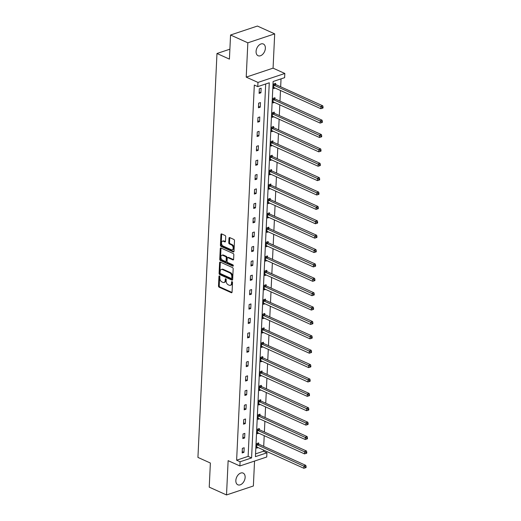 <?xml version="1.0" encoding="UTF-8"?>
<svg xmlns="http://www.w3.org/2000/svg" width="521" height="521" viewBox="0 0 521 521"><rect width="100%" height="100%" fill="white"/><g stroke="black" fill="none" stroke-linecap="round" stroke-linejoin="round"><path stroke-width="0.78" d="M219.458 275.948A0.69 0.443 -108.5 0 0 218.957 276.364L218.501 285.977A0.983 0.638 -108.5 0 0 219.139 287.188L231.35 292.711A0.983 0.638 -108.5 0 0 231.702 292.737A0.983 0.638 -108.5 0 0 232.066 292.112L232.522 282.493A0.69 0.443 -108.5 0 0 231.571 282.063L231.513 283.313A3.152 2.038 -108.5 0 1 230.341 285.319A3.152 2.038 -108.5 0 1 229.207 285.228L228.191 284.766A3.152 2.038 -108.5 0 1 226.153 280.891L226.212 279.647A0.69 0.443 -108.5 0 0 225.261 279.217L225.202 280.461A3.152 2.038 -108.5 0 1 224.03 282.467A3.152 2.038 -108.5 0 1 222.897 282.375L221.881 281.913A3.152 2.038 -108.5 0 1 219.842 278.038L219.901 276.794A0.69 0.443 -108.5 0 0 219.458 275.948M265.365 48.316A6.421 4.201 -65.7 0 1 262.76 54.243A6.421 4.201 -65.7 0 1 258.077 55.714A6.421 4.201 -65.7 0 1 256.078 51.416A6.421 4.201 -65.7 0 1 258.683 45.483A6.421 4.201 -65.7 0 1 263.365 44.011A6.421 4.201 -65.7 0 1 265.365 48.316M245.13 477.392A6.421 4.201 -65.7 0 1 242.525 483.325A6.421 4.201 -65.7 0 1 237.843 484.797A6.421 4.201 -65.7 0 1 235.844 480.492A6.421 4.201 -65.7 0 1 238.449 474.566A6.421 4.201 -65.7 0 1 243.131 473.094A6.421 4.201 -65.7 0 1 245.13 477.392M274.691 33.858L247.84 42.82L246.218 77.121L273.069 68.153L274.691 33.858L257.407 26.05L230.556 35.011L229.422 59.12L216.977 53.5L197.934 457.412L210.373 463.032L209.234 487.142L226.518 494.95L253.369 485.989L254.541 461.072M230.556 35.011L247.84 42.82M225.71 236.69A0.983 0.638 -108.5 0 0 225.072 235.479L221.646 233.936A0.983 0.638 -108.5 0 0 221.295 233.903A0.983 0.638 -108.5 0 0 220.924 234.535L220.422 245.209A0.983 0.638 -108.5 0 0 221.06 246.42L233.271 251.943A0.983 0.638 -108.5 0 0 233.623 251.969A0.983 0.638 -108.5 0 0 233.994 251.343L234.496 240.663A0.983 0.638 -108.5 0 0 233.857 239.452L229.722 237.583A0.983 0.638 -108.5 0 0 229.364 237.55A0.983 0.638 -108.5 0 0 228.999 238.182L228.784 242.747A0.983 0.638 -108.5 0 0 229.422 243.958L231.474 244.89A2.631 1.706 -108.5 0 1 233.141 247.455A2.631 1.706 -108.5 0 1 232.19 249.806A2.631 1.706 -108.5 0 1 231.246 249.728L223.203 246.094A2.631 1.706 -108.5 0 1 221.536 243.528A2.631 1.706 -108.5 0 1 222.487 241.177A2.631 1.706 -108.5 0 1 223.431 241.256L224.772 241.861A0.983 0.638 -108.5 0 0 225.124 241.887A0.983 0.638 -108.5 0 0 225.495 241.262L225.71 236.69M255.557 453.882L263.476 451.245L266.934 452.808L266.732 457.002L239.881 465.963L228.133 460.655L226.518 494.95M239.881 465.963L240.083 461.769L251.584 457.926L269.272 82.787L257.771 86.623L257.973 82.429L284.824 73.468L284.622 77.662L273.121 81.497L255.427 456.643L266.934 452.808M257.771 86.623L254.32 85.06L236.625 460.206L240.083 461.769M246.218 77.121L257.973 82.429M220.318 262.076A0.983 0.638 -108.5 0 0 219.966 262.05A0.983 0.638 -108.5 0 0 219.601 262.675L219.094 273.356A0.983 0.638 -108.5 0 0 219.732 274.567L231.943 280.083A0.983 0.638 -108.5 0 0 232.301 280.116A0.983 0.638 -108.5 0 0 232.666 279.484L233.167 268.81A0.983 0.638 -108.5 0 0 232.535 267.599L220.318 262.076M219.758 259.282L220.266 248.602A0.983 0.638 -108.5 0 1 220.63 247.976A0.983 0.638 -108.5 0 1 220.982 248.003L233.193 253.525A0.983 0.638 -108.5 0 1 233.831 254.736L233.616 259.308A0.983 0.638 -108.5 0 1 233.252 259.933A0.983 0.638 -108.5 0 1 232.894 259.901L227.944 257.667A0.983 0.638 -108.5 0 0 227.586 257.635A0.983 0.638 -108.5 0 0 227.221 258.266L227.078 261.295A0.983 0.638 -108.5 0 0 227.716 262.506L232.867 264.837A0.69 0.443 -108.5 0 1 232.809 266.107L220.396 260.493A0.983 0.638 -108.5 0 1 219.758 259.282L220.487 259.041L220.989 248.361L220.266 248.602M229.891 49.189L216.977 53.5M274.919 98.756L274.971 97.72L273.154 98.326L272.939 102.937L274.437 102.435M273.564 127.521L273.61 126.486L271.799 127.091L271.584 131.702L273.082 131.201M272.209 156.287L272.255 155.251L270.445 155.857L270.223 160.468L271.721 159.967M270.848 185.053L270.9 184.017L269.083 184.623L268.869 189.234L270.366 188.732M269.494 213.812L269.546 212.783L267.729 213.389L267.514 217.999L269.012 217.498M268.139 242.578L268.185 241.549L266.374 242.154L266.153 246.765L267.651 246.264M266.785 271.343L266.83 270.314L265.013 270.92L264.798 275.531L266.296 275.029M265.423 300.109L265.476 299.08L263.659 299.686L263.444 304.297L264.942 303.795M264.069 328.875L264.114 327.846L262.304 328.451L262.083 333.056L263.58 332.561M262.714 357.64L262.76 356.611L260.949 357.217L260.728 361.821L262.226 361.327M261.353 386.406L261.405 385.371L259.588 385.976L259.373 390.587L260.871 390.086M259.999 415.172L260.051 414.136L258.234 414.742L258.019 419.353L259.517 418.851M258.644 443.938L258.69 442.902L256.879 443.508L256.658 448.119L258.155 447.617M263.476 451.245L263.535 450.046M263.704 446.347L264.212 435.667M264.388 431.968L264.889 421.281M265.065 417.582L265.567 406.901M265.743 403.202L266.244 392.515M266.42 388.816L266.921 378.135M267.097 374.436L267.599 363.756M267.774 360.05L268.282 349.37M268.452 345.67L268.96 334.99M269.136 331.284L269.637 320.604M269.813 316.905L270.314 306.224M270.49 302.525L270.992 291.838M271.167 288.139L271.669 277.459M271.845 273.759L272.353 263.072M272.522 259.373L273.03 248.693M273.199 244.994L273.707 234.307M273.883 230.608L274.385 219.927M274.56 216.228L275.062 205.548M275.238 201.842L275.739 191.161M275.915 187.462L276.417 176.782M276.592 173.076L277.1 162.396M277.27 158.697L277.778 148.016M277.954 144.317L278.455 133.63M278.631 129.931L279.132 119.25M279.308 115.551L279.81 104.864M279.985 101.165L280.487 90.485M280.663 86.786L281.04 78.86M259.321 429.551L259.367 428.522L257.556 429.128L257.335 433.739L258.833 433.238M260.676 400.786L260.728 399.757L258.911 400.362L258.696 404.973L260.194 404.472M262.03 372.02L262.083 370.991L260.266 371.597L260.051 376.208L261.549 375.706M263.392 343.254L263.437 342.225L261.627 342.831L261.405 347.442L262.903 346.94M264.746 314.495L264.798 313.46L262.981 314.065L262.766 318.676L264.264 318.175M266.101 285.729L266.153 284.694L264.336 285.3L264.121 289.91L265.619 289.409M267.462 256.964L267.507 255.928L265.697 256.534L265.476 261.145L266.973 260.643M268.816 228.198L268.862 227.163L267.052 227.768L266.83 232.379L268.328 231.884M270.171 199.432L270.223 198.403L268.406 199.009L268.191 203.613L269.689 203.118M271.532 170.667L271.578 169.638L269.761 170.243L269.546 174.854L271.044 174.353M272.887 141.901L272.932 140.872L271.122 141.478L270.9 146.088L272.398 145.587M274.241 113.135L274.293 112.106L272.476 112.712L272.262 117.323L273.759 116.821M275.596 84.369L275.648 83.34L273.831 83.946L273.616 88.557L275.114 88.056M273.069 68.153L284.824 73.468M236.625 460.206L248.126 456.363L265.69 83.979M248.126 456.363L251.584 457.926M261.132 88.186L260.917 92.797L259.1 93.402L259.321 88.791L261.132 88.186M260.454 102.565L260.24 107.176L258.423 107.782L258.644 103.171L260.454 102.565M259.777 116.951L259.562 121.562L257.745 122.168L257.96 117.557L259.777 116.951M259.1 131.331L258.885 135.942L257.068 136.548L257.283 131.937L259.1 131.331M258.423 145.717L258.201 150.328L256.391 150.934L256.606 146.323L258.423 145.717M257.745 160.097L257.524 164.708L255.713 165.313L255.928 160.702L257.745 160.097M257.061 174.483L256.846 179.094L255.03 179.699L255.251 175.089L257.061 174.483M256.384 188.863L256.169 193.473L254.352 194.079L254.574 189.468L256.384 188.863M255.707 203.249L255.492 207.853L253.675 208.459L253.896 203.854L255.707 203.249M255.03 217.628L254.815 222.239L252.998 222.845L253.213 218.234L255.03 217.628M254.352 232.008L254.131 236.619L252.32 237.224L252.535 232.613L254.352 232.008M253.675 246.394L253.453 251.005L251.643 251.61L251.858 247L253.675 246.394M252.998 260.774L252.776 265.384L250.966 265.99L251.181 261.379L252.998 260.774M252.314 275.16L252.099 279.77L250.282 280.376L250.503 275.765L252.314 275.16M251.636 289.539L251.422 294.15L249.605 294.756L249.826 290.145L251.636 289.539M250.959 303.925L250.744 308.536L248.927 309.142L249.149 304.531L250.959 303.925M250.282 318.305L250.067 322.916L248.25 323.521L248.465 318.911L250.282 318.305M249.605 332.691L249.383 337.295L247.573 337.901L247.788 333.297L249.605 332.691M248.927 347.071L248.706 351.682L246.895 352.287L247.11 347.676L248.927 347.071M248.25 361.457L248.029 366.061L246.218 366.667L246.433 362.062L248.25 361.457M247.566 375.836L247.351 380.447L245.534 381.053L245.756 376.442L247.566 375.836M246.889 390.216L246.674 394.827L244.857 395.432L245.078 390.822L246.889 390.216M246.212 404.602L245.997 409.213L244.18 409.819L244.401 405.208L246.212 404.602M245.534 418.982L245.319 423.593L243.502 424.198L243.717 419.587L245.534 418.982M244.857 433.368L244.636 437.979L242.825 438.584L243.04 433.973L244.857 433.368M244.18 447.747L243.958 452.358L242.148 452.964L242.363 448.353L244.18 447.747M243.958 452.358L242.213 451.57M244.636 437.979L242.89 437.184M245.319 423.593L243.567 422.805M245.997 409.213L244.245 408.418M246.674 394.827L244.922 394.039M247.351 380.447L245.606 379.659M248.029 366.061L246.283 365.273M248.706 351.682L246.961 350.893M249.383 337.295L247.638 336.507M250.067 322.916L248.315 322.128M250.744 308.536L248.992 307.742M251.422 294.15L249.67 293.362M252.099 279.77L250.354 278.976M252.776 265.384L251.031 264.596M253.453 251.005L251.708 250.21M254.131 236.619L252.385 235.831M254.815 222.239L253.063 221.451M255.492 207.853L253.74 207.065M256.169 193.473L254.417 192.685M256.846 179.094L255.101 178.299M257.524 164.708L255.778 163.92M258.201 150.328L256.456 149.534M258.885 135.942L257.133 135.154M259.562 121.562L257.81 120.768M260.24 107.176L258.488 106.388M260.917 92.797L259.165 92.009M224.03 282.467L224.759 282.226A3.152 2.038 -108.5 0 0 225.932 280.22L225.202 280.461M225.261 279.217L225.99 278.969L225.932 280.22M230.341 285.319L231.064 285.078A3.152 2.038 -108.5 0 0 232.242 283.066L231.513 283.313M231.571 282.063L232.301 281.822L232.242 283.066M218.957 276.364L219.68 276.123L219.224 285.736A0.983 0.638 -108.5 0 0 219.862 286.947L232.001 292.431M220.396 262.109A0.983 0.638 -108.5 0 0 220.324 262.434L219.823 273.115A0.983 0.638 -108.5 0 0 220.455 274.326L232.594 279.81M220.09 272.789A0.69 0.443 -108.5 0 0 220.539 273.636L231.259 278.481A0.69 0.443 -108.5 0 0 231.76 278.064L231.825 276.749A3.152 2.038 -108.5 0 0 229.787 272.874L222.46 269.559A3.152 2.038 -108.5 0 0 221.327 269.468A3.152 2.038 -108.5 0 0 220.155 271.474L220.09 272.789M231.982 278.24A0.69 0.443 -108.5 0 0 232.49 277.817L231.76 278.064M221.327 269.468L222.05 269.227A3.152 2.038 -108.5 0 1 223.19 269.318L230.516 272.633A3.152 2.038 -108.5 0 1 232.548 276.508L232.49 277.817M221.054 248.035A0.983 0.638 -108.5 0 0 220.989 248.361M233.551 259.627L228.667 257.426A0.983 0.638 -108.5 0 0 228.315 257.394L227.586 257.635M233.31 265.762L221.119 260.253L220.396 260.493M222.806 255.342A2.631 1.706 -108.5 0 0 221.855 255.264A2.631 1.706 -108.5 0 0 220.911 257.621A2.631 1.706 -108.5 0 0 222.578 260.187L225.404 261.464A0.983 0.638 -108.5 0 0 225.762 261.496A0.983 0.638 -108.5 0 0 226.127 260.865L226.27 257.836A0.983 0.638 -108.5 0 0 225.639 256.625L222.806 255.342L223.529 255.101A2.631 1.706 -108.5 0 0 222.578 255.023L221.855 255.264M225.762 261.496L226.485 261.249A0.983 0.638 -108.5 0 0 226.856 260.624L226.127 260.865M223.529 255.101L226.361 256.384A0.983 0.638 -108.5 0 1 227 257.595L226.856 260.624M220.487 259.041A0.983 0.638 -108.5 0 0 221.119 260.253M222.487 241.177L223.209 240.936A2.631 1.706 -108.5 0 1 224.16 241.015L225.424 241.588M232.19 249.806L232.92 249.566A2.631 1.706 -108.5 0 0 233.864 247.215A2.631 1.706 -108.5 0 0 232.197 244.649L231.474 244.89M229.794 237.615A0.983 0.638 -108.5 0 0 229.728 237.941L229.507 242.506A0.983 0.638 -108.5 0 0 230.145 243.717L232.197 244.649M221.718 233.968A0.983 0.638 -108.5 0 0 221.653 234.287L221.151 244.968A0.983 0.638 -108.5 0 0 221.783 246.179L233.922 251.663M256.71 447.09L256.814 447.077A1.003 0.651 71.5 0 1 257.074 447.129L303.867 468.275L303.977 465.969L305.788 465.364L258.996 444.218A1.003 0.651 71.5 0 1 258.742 444.035L257.888 443.169M305.384 466.888L305.345 467.806L306.068 467.565L306.114 466.64L305.384 466.888L257.179 444.823A1.003 0.651 71.5 0 1 256.925 444.641L256.827 444.543M305.345 467.806L303.867 468.275M305.788 465.364L306.114 466.64M257.387 432.704L257.491 432.697A1.003 0.651 71.5 0 1 257.752 432.749L304.544 453.895L304.655 451.59L306.465 450.984L259.673 429.838A1.003 0.651 71.5 0 1 259.419 429.656L258.566 428.79M306.061 452.502L306.022 453.426L306.745 453.185L306.791 452.261L306.061 452.502L257.862 430.444A1.003 0.651 71.5 0 1 257.602 430.261L257.504 430.157M306.022 453.426L304.544 453.895M306.465 450.984L306.791 452.261M258.064 418.324L258.169 418.311A1.003 0.651 71.5 0 1 258.429 418.363L305.221 439.509L305.332 437.204L307.149 436.598L260.35 415.452A1.003 0.651 71.5 0 1 260.096 415.27L259.243 414.403M306.745 438.122L306.7 439.04L307.423 438.799L307.468 437.881L306.745 438.122L258.54 416.058A1.003 0.651 71.5 0 1 258.286 415.875L258.182 415.778M306.7 439.04L305.221 439.509M307.149 436.598L307.468 437.881M258.742 403.938L258.846 403.931A1.003 0.651 71.5 0 1 259.106 403.983L305.905 425.129L306.009 422.824L307.826 422.218L261.028 401.072A1.003 0.651 71.5 0 1 260.774 400.89L259.927 400.024M307.423 423.736L307.377 424.661L308.1 424.42L308.145 423.495L307.423 423.736L259.217 401.678A1.003 0.651 71.5 0 1 258.963 401.496L258.865 401.391M307.377 424.661L305.905 425.129M307.826 422.218L308.145 423.495M259.419 389.558L259.523 389.552A1.003 0.651 71.5 0 1 259.784 389.597L306.582 410.743L306.687 408.438L308.504 407.832L261.711 386.686A1.003 0.651 71.5 0 1 261.457 386.504L260.604 385.644M308.1 409.356L308.054 410.274L308.784 410.034L308.823 409.115L308.1 409.356L259.894 387.292A1.003 0.651 71.5 0 1 259.64 387.11L259.543 387.012M308.054 410.274L306.582 410.743M308.504 407.832L308.823 409.115M260.096 375.172L260.2 375.166A1.003 0.651 71.5 0 1 260.467 375.218L307.26 396.364L307.364 394.058L309.181 393.453L262.389 372.307A1.003 0.651 71.5 0 1 262.135 372.124L261.281 371.258M308.777 394.97L308.732 395.895L309.461 395.654L309.5 394.729L308.777 394.97L260.572 372.912A1.003 0.651 71.5 0 1 260.318 372.73L260.22 372.626M308.732 395.895L307.26 396.364M309.181 393.453L309.5 394.729M260.78 360.793L260.884 360.786A1.003 0.651 71.5 0 1 261.145 360.832L307.937 381.978L308.048 379.672L309.858 379.067L263.066 357.92A1.003 0.651 71.5 0 1 262.812 357.738L261.959 356.878M309.454 380.59L309.409 381.515L310.138 381.268L310.184 380.35L309.454 380.59L261.249 358.526A1.003 0.651 71.5 0 1 260.995 358.344L260.897 358.246M309.409 381.515L307.937 381.978M309.858 379.067L310.184 380.35M261.457 346.413L261.562 346.4A1.003 0.651 71.5 0 1 261.822 346.452L308.614 367.598L308.725 365.293L310.536 364.687L263.743 343.541A1.003 0.651 71.5 0 1 263.489 343.359L262.636 342.492M310.132 366.211L310.093 367.129L310.816 366.888L310.861 365.963L310.132 366.211L261.933 344.147A1.003 0.651 71.5 0 1 261.672 343.964L261.575 343.86M310.093 367.129L308.614 367.598M310.536 364.687L310.861 365.963M262.135 332.027L262.239 332.02A1.003 0.651 71.5 0 1 262.499 332.066L309.292 353.212L309.402 350.907L311.219 350.301L264.421 329.161A1.003 0.651 71.5 0 1 264.167 328.972L263.313 328.113M310.809 351.825L310.77 352.75L311.493 352.502L311.538 351.584L310.809 351.825L262.61 329.767A1.003 0.651 71.5 0 1 262.356 329.578L262.252 329.48M310.77 352.75L309.292 353.212M311.219 350.301L311.538 351.584M262.812 317.647L262.916 317.634A1.003 0.651 71.5 0 1 263.177 317.686L309.969 338.832L310.08 336.527L311.897 335.921L265.098 314.775A1.003 0.651 71.5 0 1 264.844 314.593L263.991 313.727M311.493 337.445L311.447 338.363L312.17 338.122L312.216 337.198L311.493 337.445L263.287 315.381A1.003 0.651 71.5 0 1 263.033 315.198L262.929 315.101M311.447 338.363L309.969 338.832M311.897 335.921L312.216 337.198M263.489 303.261L263.593 303.255A1.003 0.651 71.5 0 1 263.854 303.307L310.653 324.446L310.757 322.147L312.574 321.542L265.782 300.396A1.003 0.651 71.5 0 1 265.521 300.207L264.675 299.347M312.17 323.059L312.125 323.984L312.854 323.743L312.893 322.818L312.17 323.059L263.965 301.001A1.003 0.651 71.5 0 1 263.711 300.812L263.613 300.715M312.125 323.984L310.653 324.446M312.574 321.542L312.893 322.818M264.167 288.881L264.271 288.868A1.003 0.651 71.5 0 1 264.531 288.921L311.33 310.067L311.434 307.761L313.251 307.156L266.459 286.009A1.003 0.651 71.5 0 1 266.205 285.827L265.352 284.961M312.847 308.679L312.802 309.598L313.531 309.357L313.57 308.439L312.847 308.679L264.642 286.615A1.003 0.651 71.5 0 1 264.388 286.433L264.29 286.335M312.802 309.598L311.33 310.067M313.251 307.156L313.57 308.439M264.844 274.495L264.948 274.489A1.003 0.651 71.5 0 1 265.215 274.541L312.007 295.687L312.118 293.382L313.929 292.776L267.136 271.63A1.003 0.651 71.5 0 1 266.882 271.448L266.029 270.581M313.525 294.293L313.479 295.218L314.209 294.977L314.248 294.052L313.525 294.293L265.319 272.236A1.003 0.651 71.5 0 1 265.065 272.053L264.968 271.949M313.479 295.218L312.007 295.687M313.929 292.776L314.248 294.052M265.528 260.116L265.632 260.109A1.003 0.651 71.5 0 1 265.892 260.155L312.685 281.301L312.795 278.995L314.606 278.39L267.814 257.244A1.003 0.651 71.5 0 1 267.56 257.061L266.706 256.195M314.202 279.914L314.163 280.832L314.886 280.591L314.931 279.673L314.202 279.914L265.997 257.849A1.003 0.651 71.5 0 1 265.743 257.667L265.645 257.569M314.163 280.832L312.685 281.301M314.606 278.39L314.931 279.673M266.205 245.73L266.309 245.723A1.003 0.651 71.5 0 1 266.57 245.775L313.362 266.921L313.473 264.616L315.283 264.01L268.491 242.864A1.003 0.651 71.5 0 1 268.237 242.682L267.384 241.816M314.879 265.528L314.84 266.452L315.563 266.211L315.609 265.287L314.879 265.528L266.68 243.47A1.003 0.651 71.5 0 1 266.42 243.287L266.322 243.183M314.84 266.452L313.362 266.921M315.283 264.01L315.609 265.287M266.882 231.35L266.986 231.344A1.003 0.651 71.5 0 1 267.247 231.389L314.039 252.535L314.15 250.23L315.967 249.624L269.168 228.478A1.003 0.651 71.5 0 1 268.914 228.296L268.061 227.436M315.563 251.148L315.518 252.066L316.24 251.825L316.286 250.907L315.563 251.148L267.358 229.084A1.003 0.651 71.5 0 1 267.104 228.901L266.999 228.804M315.518 252.066L314.039 252.535M315.967 249.624L316.286 250.907M267.56 216.97L267.664 216.957A1.003 0.651 71.5 0 1 267.924 217.01L314.717 238.156L314.827 235.85L316.644 235.245L269.845 214.098A1.003 0.651 71.5 0 1 269.591 213.916L268.738 213.05M316.24 236.762L316.195 237.687L316.918 237.446L316.963 236.521L316.24 236.762L268.035 214.704A1.003 0.651 71.5 0 1 267.781 214.522L267.683 214.418M316.195 237.687L314.717 238.156M316.644 235.245L316.963 236.521M268.237 202.584L268.341 202.578A1.003 0.651 71.5 0 1 268.602 202.623L315.4 223.77L315.505 221.464L317.322 220.858L270.529 199.712A1.003 0.651 71.5 0 1 270.269 199.53L269.422 198.67M316.918 222.382L316.872 223.307L317.602 223.06L317.641 222.141L316.918 222.382L268.712 200.318A1.003 0.651 71.5 0 1 268.458 200.136L268.361 200.038M316.872 223.307L315.4 223.77M317.322 220.858L317.641 222.141M268.914 188.205L269.018 188.192A1.003 0.651 71.5 0 1 269.279 188.244L316.078 209.39L316.182 207.084L317.999 206.479L271.207 185.333A1.003 0.651 71.5 0 1 270.953 185.15L270.099 184.284M317.595 208.003L317.55 208.921L318.279 208.68L318.318 207.755L317.595 208.003L269.39 185.938A1.003 0.651 71.5 0 1 269.136 185.756L269.038 185.658M317.55 208.921L316.078 209.39M317.999 206.479L318.318 207.755M269.598 173.819L269.696 173.812A1.003 0.651 71.5 0 1 269.963 173.864L316.755 195.004L316.866 192.705L318.676 192.099L271.884 170.953A1.003 0.651 71.5 0 1 271.63 170.764L270.777 169.905M318.272 193.617L318.227 194.541L318.956 194.294L319.002 193.376L318.272 193.617L270.067 171.559A1.003 0.651 71.5 0 1 269.813 171.37L269.715 171.272M318.227 194.541L316.755 195.004M318.676 192.099L319.002 193.376M270.275 159.439L270.379 159.426A1.003 0.651 71.5 0 1 270.64 159.478L317.432 180.624L317.543 178.319L319.353 177.713L272.561 156.567A1.003 0.651 71.5 0 1 272.307 156.385L271.454 155.519M318.95 179.237L318.911 180.155L319.634 179.914L319.679 178.99L318.95 179.237L270.744 157.173A1.003 0.651 71.5 0 1 270.49 156.99L270.392 156.893M318.911 180.155L317.432 180.624M319.353 177.713L319.679 178.99M270.953 145.053L271.057 145.046A1.003 0.651 71.5 0 1 271.317 145.099L318.11 166.245L318.22 163.939L320.031 163.334L273.238 142.187A1.003 0.651 71.5 0 1 272.984 142.005L272.131 141.139M319.627 164.851L319.588 165.776L320.311 165.535L320.356 164.61L319.627 164.851L271.428 142.793A1.003 0.651 71.5 0 1 271.167 142.611L271.07 142.507M319.588 165.776L318.11 166.245M320.031 163.334L320.356 164.61M271.63 130.673L271.734 130.66A1.003 0.651 71.5 0 1 271.995 130.712L318.787 151.858L318.898 149.553L320.715 148.947L273.916 127.801A1.003 0.651 71.5 0 1 273.662 127.619L272.809 126.753M320.311 150.471L320.265 151.39L320.988 151.149L321.034 150.23L320.311 150.471L272.105 128.407A1.003 0.651 71.5 0 1 271.851 128.225L271.747 128.127M320.265 151.39L318.787 151.858M320.715 148.947L321.034 150.23M272.307 116.287L272.411 116.281A1.003 0.651 71.5 0 1 272.672 116.333L319.464 137.479L319.575 135.173L321.392 134.568L274.593 113.422A1.003 0.651 71.5 0 1 274.339 113.239L273.492 112.373M320.988 136.085L320.943 137.01L321.665 136.769L321.711 135.844L320.988 136.085L272.783 114.027A1.003 0.651 71.5 0 1 272.529 113.845L272.431 113.741M320.943 137.01L319.464 137.479M321.392 134.568L321.711 135.844M272.984 101.908L273.089 101.901A1.003 0.651 71.5 0 1 273.349 101.947L320.148 123.093L320.252 120.787L322.069 120.182L275.277 99.036A1.003 0.651 71.5 0 1 275.016 98.853L274.17 97.994M321.665 121.706L321.62 122.624L322.349 122.383L322.388 121.465L321.665 121.706L273.46 99.641A1.003 0.651 71.5 0 1 273.206 99.459L273.108 99.361M321.62 122.624L320.148 123.093M322.069 120.182L322.388 121.465M273.662 87.521L273.766 87.515A1.003 0.651 71.5 0 1 274.026 87.567L320.825 108.713L320.929 106.408L322.746 105.802L275.954 84.656A1.003 0.651 71.5 0 1 275.7 84.474L274.847 83.607M322.343 107.319L322.297 108.244L323.027 108.003L323.066 107.079L322.343 107.319L274.137 85.262A1.003 0.651 71.5 0 1 273.883 85.079L273.785 84.975M322.297 108.244L320.825 108.713M322.746 105.802L323.066 107.079M231.969 292.502L231.35 292.711M219.862 286.947L219.139 287.188M219.224 285.736L218.501 285.977M232.561 279.875L231.943 280.083M220.455 274.326L219.732 274.567M219.823 273.115L219.094 273.356M220.324 262.434L219.601 262.675M232.548 276.508L231.825 276.749M230.516 272.633L229.787 272.874M223.19 269.318L222.46 269.559M233.519 259.699L232.894 259.901M228.667 257.426L227.944 257.667M233.245 265.957L232.809 266.107M227 257.595L226.27 257.836M226.361 256.384L225.639 256.625M225.391 241.653L224.772 241.861M224.16 241.015L223.431 241.256M230.145 243.717L229.422 243.958M229.507 242.506L228.784 242.747M229.728 237.941L228.999 238.182M233.89 251.734L233.271 251.943M221.783 246.179L221.06 246.42M221.151 244.968L220.422 245.209M221.653 234.287L220.924 234.535M258.996 444.218L257.179 444.823M258.742 444.035L256.925 444.641M259.673 429.838L257.862 430.444M259.419 429.656L257.602 430.261M260.35 415.452L258.54 416.058M260.096 415.27L258.286 415.875M261.028 401.072L259.217 401.678M260.774 400.89L258.963 401.496M261.711 386.686L259.894 387.292M261.457 386.504L259.64 387.11M262.389 372.307L260.572 372.912M262.135 372.124L260.318 372.73M263.066 357.92L261.249 358.526M262.812 357.738L260.995 358.344M263.743 343.541L261.933 344.147M263.489 343.359L261.672 343.964M264.421 329.161L262.61 329.767M264.167 328.972L262.356 329.578M265.098 314.775L263.287 315.381M264.844 314.593L263.033 315.198M265.782 300.396L263.965 301.001M265.521 300.207L263.711 300.812M266.459 286.009L264.642 286.615M266.205 285.827L264.388 286.433M267.136 271.63L265.319 272.236M266.882 271.448L265.065 272.053M267.814 257.244L265.997 257.849M267.56 257.061L265.743 257.667M268.491 242.864L266.68 243.47M268.237 242.682L266.42 243.287M269.168 228.478L267.358 229.084M268.914 228.296L267.104 228.901M269.845 214.098L268.035 214.704M269.591 213.916L267.781 214.522M270.529 199.712L268.712 200.318M270.269 199.53L268.458 200.136M271.207 185.333L269.39 185.938M270.953 185.15L269.136 185.756M271.884 170.953L270.067 171.559M271.63 170.764L269.813 171.37M272.561 156.567L270.744 157.173M272.307 156.385L270.49 156.99M273.238 142.187L271.428 142.793M272.984 142.005L271.167 142.611M273.916 127.801L272.105 128.407M273.662 127.619L271.851 128.225M274.593 113.422L272.783 114.027M274.339 113.239L272.529 113.845M275.277 99.036L273.46 99.641M275.016 98.853L273.206 99.459M275.954 84.656L274.137 85.262M275.7 84.474L273.883 85.079M232.229 278.26L231.506 278.501"/></g></svg>
